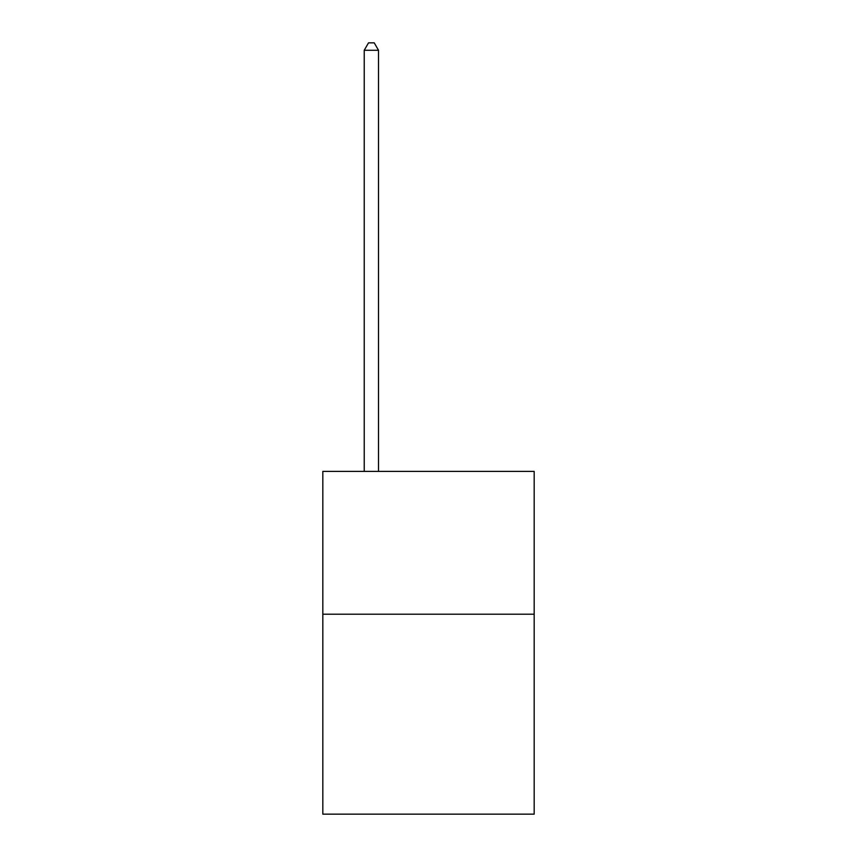 <?xml version="1.0" encoding="UTF-8"?>
<svg xmlns="http://www.w3.org/2000/svg" width="857" height="857" viewBox="0 0 857 857"><rect width="100%" height="100%" fill="white"/><g stroke="black" fill="none" stroke-linecap="round" stroke-linejoin="round"><path stroke-width="1.29" d="M534.179 614.212L534.179 814.15L322.821 814.15L322.821 471.404L534.179 471.404L534.179 614.212L322.821 614.212M378.515 471.404L378.515 50.274L364.236 50.274L364.236 471.404M364.236 50.274L368.521 42.85L374.23 42.85L378.515 50.274"/></g></svg>
